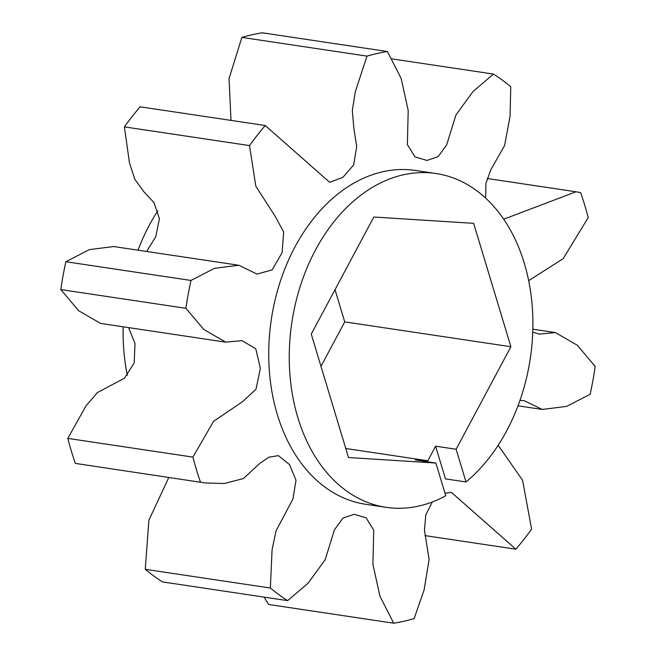 <?xml version="1.0" encoding="UTF-8"?>
<svg xmlns="http://www.w3.org/2000/svg" width="656" height="656" viewBox="0 0 656 656"><rect width="100%" height="100%" fill="white"/><g stroke="black" fill="none" stroke-linecap="round" stroke-linejoin="round"><path stroke-width="0.98" d="M345.786 448.491L427.819 460.766L415.387 459.979L435.904 463.046L445.777 495.756A168.756 120.573 -81.5 0 1 386.105 507.326A168.756 120.573 -81.5 0 1 297.857 417.667A168.756 120.573 -81.5 0 1 317.857 245.713A168.756 120.573 -81.5 0 1 436.043 173.528A168.756 120.573 -81.5 0 1 524.292 263.187A168.756 120.573 -81.5 0 1 465.998 481.963L456.125 449.253L435.6 446.187L445.481 478.888L465.998 481.963M386.105 507.326L365.589 504.259A168.756 120.573 -81.5 0 1 277.34 414.6A168.756 120.573 -81.5 0 1 297.332 242.646A168.756 120.573 -81.5 0 1 415.527 170.462L436.043 173.528M231.01 120.401L229.042 78.572L241.875 37.4A289.296 206.697 98.5 0 1 262.285 32.8L387.401 51.521L401.177 78.49L408.196 110.47L407.376 144.525L414.977 156.866L426.941 160.441L438.151 156.62L446.646 144.943L455.928 114.989L473.025 91.528L493.468 74.079L391.894 58.876M287.648 600.642L162.532 581.921A289.296 206.697 98.5 0 1 145.247 569.31L270.362 588.022A289.296 206.697 98.5 0 0 287.648 600.642L308.09 583.192L325.179 559.732L334.47 529.769L342.965 518.092L354.174 514.279L366.13 517.846L373.74 530.187L372.911 564.25L379.939 596.23L393.715 623.2L268.599 604.479L264.106 597.124M145.247 569.31L148.912 520.126L168.789 477.502M270.362 588.022L272.076 549.794L276.004 530.975L292.937 498.978L295.995 480.241L289.575 464.62L278.39 455.608L268.821 457.224L259.883 463.308L243.392 478.56L224.237 483.529L205.115 482.939L75.358 463.398A289.296 206.697 98.5 0 1 67.806 438.388L86.002 405.875L97.4 392.591L124.484 378.168L134.177 362.981L135.005 343.564L128.576 327.606M67.806 438.388L192.921 457.109L213.569 421.316L242.417 401.792L256.012 389.188L260.383 368.385L255.758 348.754L241.933 340.62L225.746 342.153L100.639 323.433L78.687 310.755L60.795 289.583A289.296 206.697 98.5 0 1 65.854 261.728L89.405 249.6L113.742 246.549L238.858 265.262L256.988 274.085L272.142 269.878L282.129 252.617L283.646 231.921L274.897 215.816L255.84 186.263L249.518 145.583L124.402 126.87L129.462 162.836L134.833 179.268L143.779 191.642L153.963 202.573L159.433 218.694L155.751 236.726L146.649 251.469M387.401 51.521A289.296 206.697 98.5 0 0 366.991 56.121L355.322 91.668L352.321 110.413L353.863 128.494L356.725 146.419L353.666 164.91L342.899 177.325L329.648 182.302L265.254 125.526L140.138 106.805A289.296 206.697 98.5 0 0 124.402 126.87M225.746 342.153L203.803 329.476L185.91 308.304L60.795 289.583M205.115 482.939L75.358 463.398M424.99 535.599L515.862 549.195L451.467 492.418L444.998 493.164M432.32 501.963L425.752 514.976L424.473 530.286L429.106 559.347L424.137 589.826L414.125 618.6A289.296 206.697 98.5 0 1 393.715 623.2M532.754 332.157L539.183 334.101L555.361 332.567L577.313 345.245L595.205 366.417A289.296 206.697 98.5 0 1 590.146 394.272L566.595 406.4L542.258 409.451L524.128 400.627L519.946 400.422M498.166 445.244L522.586 480.299L531.598 529.13A289.296 206.697 98.5 0 1 515.862 549.195M503.71 219.219L576.001 191.782L580.642 192.602A289.296 206.697 98.5 0 1 588.194 217.612L563.168 258.677L528.679 280.661M493.468 74.079A289.296 206.697 98.5 0 1 510.753 86.69L510.065 116.301L504.571 145.55L490.844 169.732L485.899 183.467L485.629 198.096M366.991 56.121L241.875 37.4M65.854 261.728L190.97 280.448L214.52 268.32L238.858 265.262M185.91 308.304A289.296 206.697 -81.5 0 1 190.97 280.448M427.819 460.766L435.6 446.187M265.254 125.526A289.296 206.697 98.5 0 0 249.518 145.583M192.921 457.109A289.296 206.697 98.5 0 0 200.474 482.119M335.019 289.649L344.744 321.883L510.901 346.737L473.64 223.335L373.822 217.029L311.256 334.117L348.508 457.527L435.904 463.046M344.744 321.883L320.981 366.351M456.125 449.253L510.901 346.737M127.321 375.339A168.756 120.573 -81.5 0 1 123.156 326.803M138.014 250.174A168.756 120.573 -81.5 0 1 157.834 210.756M517.986 405.826L542.258 409.451M532.844 329.197L555.361 332.567M487.211 178.498L576.001 191.782"/></g></svg>
